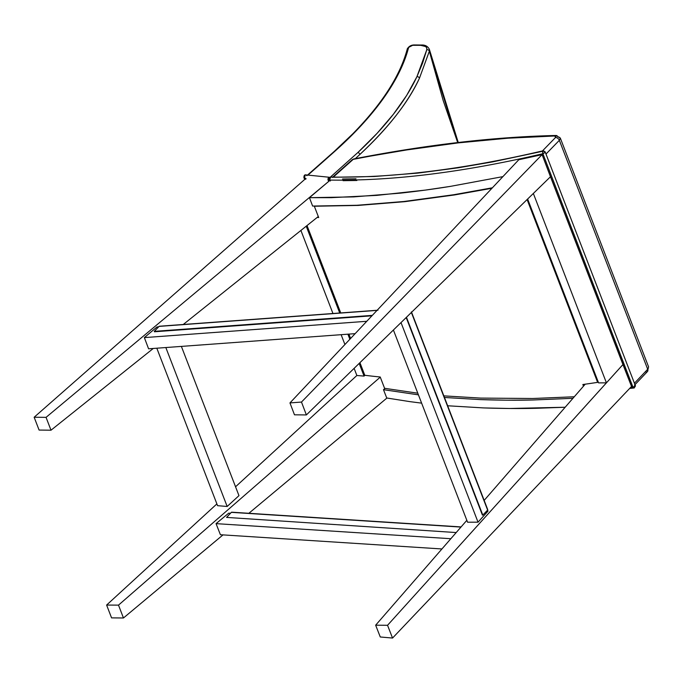 <?xml version="1.0" encoding="UTF-8"?>
<svg xmlns="http://www.w3.org/2000/svg" width="683" height="683" viewBox="0 0 683 683"><rect width="100%" height="100%" fill="white"/><g stroke="black" fill="none" stroke-linecap="round" stroke-linejoin="round"><path stroke-width="1.02" d="M39.093 430.068L51.003 430.205L46.051 417.356L34.15 417.245L39.093 430.068L51.003 430.205L46.051 417.356L329.684 180.577L46.051 417.356L34.15 417.245L39.093 430.068M318.304 216.537L183.257 324.485L318.304 216.537M153.265 348.467L51.003 430.205L153.265 348.467M305.771 178.511L34.15 417.245L305.771 178.511M502.893 176.624L450.456 186.365L502.893 176.624L518.79 159.737L289.959 402.919L301.485 402.056L306.377 414.931L301.485 402.056L542.08 154.64L550.472 176.743L306.377 414.931L294.475 414.812L289.959 402.919L301.485 402.056L542.08 154.64L518.79 159.737L289.959 402.919L294.475 414.812L306.377 414.931L550.472 176.743L622.947 364.551L606.427 382.847L533.346 193.46L550.472 176.743M343.071 180.679L356.868 180.483M312.618 206.061L356.902 205.276L403.918 201.494L453.632 194.749L492.383 187.791L453.632 194.749C438.606 197.225 422.034 199.47 403.918 201.494L356.902 205.276L312.618 206.061L309.442 197.677L353.734 196.892L400.75 193.11C418.867 191.086 435.438 188.841 450.456 186.365L425.27 190.113L376.905 195.372L331.246 197.669L309.442 197.677L329.684 180.577M300.904 230.444L332.954 313.506L300.904 230.444M341.124 334.679L344.915 344.514L341.124 334.679M354.118 368.35L356.868 375.496L354.118 368.35M306.223 226.193L339.724 313.01L306.223 226.193M347.895 334.183L349.85 339.263L347.895 334.183M364.935 375.291L364.065 376.094L359.173 363.416L364.065 376.094L356.868 375.496L235.55 486.783L356.868 375.496M533.346 193.46L606.427 382.847L598.581 382.881L527.635 199.026M158.661 326.841L156.97 326.969L158.661 326.841M148.587 348.808L355.134 333.654L148.587 348.808L144.352 337.607L366.762 321.292L144.352 337.607L156.97 326.969M488.004 511.14L487.602 510.099L488.004 511.14L478.032 522.179L401.015 322.581L478.032 522.179L467.573 522.222L393.408 330.009L467.573 522.222M631.527 386.458L392.546 638.05L380.277 636.983L375.65 625.193L380.277 636.983L392.546 638.05L387.543 625.286L392.546 638.05L631.527 386.458L622.947 364.56L387.543 625.286L622.939 364.551M585.22 384.188L484.162 500.4L585.22 384.188M466.839 520.318L375.65 625.193L387.543 625.286L375.65 625.193L466.839 520.318M572.935 398.317L532.825 399.99L506.265 400.178L480.362 399.606L444.445 397.472L480.362 399.606C499.512 400.255 517.005 400.383 532.825 399.99L572.935 398.317M386.74 397.993L409.945 401.638L386.74 397.993L383.479 389.686L418.423 394.842L383.479 389.686L385.05 388.388M409.945 401.638L421.624 403.141L409.945 401.638M447.647 405.77L483.641 407.922L509.535 408.485L565.165 407.239L536.095 408.297C520.267 408.69 502.782 408.562 483.641 407.922L447.647 405.77M220.413 534.729L441.935 548.961L220.413 534.729L216.05 523.639L450.848 538.716L216.05 523.639L228.737 513.155L230.504 513.266L228.737 513.155M386.945 398.027L248.868 513.292L386.945 398.027M222.991 534.9L123.461 617.978L111.568 617.876L123.461 617.978L118.501 605.129L106.616 605.053L111.568 617.876L106.616 605.053L216.887 503.9L106.616 605.053L118.501 605.129L380.269 377.136L118.501 605.129L123.461 617.978L222.991 534.9M406.189 317.535L482.411 515.093L406.462 317.262L482.804 515.093L487.628 510.073L411.379 312.473L487.423 509.552M232.024 512.387A0.973 0.563 93.7 0 0 231.383 512.344L460.957 527.088L231.383 512.344L226.568 517.407L456.201 532.561M159.105 326.389L377.016 310.398L159.105 326.389L154.256 331.366L372.346 315.367L154.256 331.366L159.105 326.389A0.973 0.615 85.8 0 1 159.702 326.337M371.911 315.819L154.443 331.776M156.808 348.202L217.57 505.676L156.808 348.202M238.965 495.645L181.379 346.401L238.965 495.645L227.166 506.47L165.832 347.545L227.166 506.47L217.57 505.676M328.711 177.546L328.993 181.149A1.981 1.375 -84.3 0 1 327.985 179.578A1.981 1.375 -84.3 0 1 328.711 177.546A1.981 1.375 -84.3 0 1 329.548 177.247A1.981 1.375 -84.3 0 1 329.872 177.341L328.711 177.546M421.394 45.018A1.981 1.229 90.5 0 0 420.719 45.326L412.66 45.309L408.741 47.349L405.378 57.918L401.117 68.309L389.327 89.669L373.345 111.568L353.359 133.731A362.536 153.291 158.9 0 1 334.883 151.25A4614.152 1950.93 158.9 0 1 307.956 175.104A4614.152 1950.93 -21.1 0 0 334.883 151.25A362.536 153.291 -21.1 0 0 353.359 133.731A1.981 1.306 -135.4 0 0 352.582 134.022A1.981 1.306 44.6 0 1 353.359 133.731A362.536 153.291 -21.1 0 0 408.536 47.776A1.981 1.716 -165.4 0 0 407.273 48.928A1.981 1.716 14.6 0 1 408.536 47.776A3.295 1.392 158.9 0 1 413.36 45.257L420.719 45.326C425.27 45.488 427.293 46.973 426.773 49.774L416.912 76.718C405.275 101.46 385.571 126.756 357.781 152.591A1.981 1.229 47.1 0 1 359.932 154.401L355.331 158.635L359.932 154.401C387.876 128.481 407.7 103.099 419.43 78.246C408.673 101.844 388.84 127.226 359.932 154.401A1.981 1.229 -132.9 0 0 357.781 152.591L377.093 133.33L393.391 114.257L406.701 95.364L416.912 76.718A1.981 1.639 25 0 1 419.43 78.246A1.981 1.639 -155 0 0 416.912 76.718L422.589 63.084L426.773 49.774A1.981 1.716 14.6 0 1 429.342 51.225L419.43 78.246L429.342 51.225A1.981 1.716 -165.4 0 0 426.773 49.774L426.747 47.964L425.654 46.555L420.719 45.326A1.981 1.229 -89.5 0 1 421.377 45.018L414.026 44.95A1.981 1.229 90.5 0 0 413.36 45.257A1.981 1.229 -89.5 0 1 414.035 44.95C411.046 45.044 408.793 46.376 407.273 48.954C400.195 75.711 381.968 104.072 352.59 134.013L334.218 151.447A1.981 1.195 48.3 0 1 334.883 151.25A1.981 1.195 -131.7 0 0 334.209 151.455L306.991 175.548M305.745 179.245L304.541 177.913A1.981 0.837 158.9 0 1 303.918 177.58A1.981 0.837 158.9 0 1 304.208 176.854L304.541 177.913L305.113 175.198L305.95 174.899L306.906 175.651M429.3 49.133L429.342 51.225L457.695 142.559L443.182 100.546L429.342 51.225L429.385 49.415C427.84 46.265 425.168 44.796 421.377 45.018M424.954 46.213L425.688 46.384M407.333 49.902A1.981 1.716 14.6 0 1 407.273 48.928M329.812 177.623L357.781 152.591L330.581 176.957M304.652 179.492L303.918 177.58C303.918 175.471 304.601 174.583 305.95 174.899A1.981 1.375 95.7 0 0 304.627 175.855A1.981 1.375 95.7 0 0 304.541 177.913L306.061 178.622M634.422 383.231L545.717 153.376L545.99 154.051L559.343 140.322L647.689 369.255A3.295 2.203 43.5 0 1 647.475 371.526A3.295 2.203 43.5 0 1 645.973 372.039M544.727 151.549L544.803 152.531L542.917 153.795L632.936 387.09L634.925 386.817L635.472 385.946M634.49 385.186L635.455 385.904L632.91 387.133L630.674 387.372L632.91 387.133L634.208 387.978L634.695 387.099M632.006 386.219L631.459 386.279L632.006 386.219M543.642 151.011L542.874 151.148L542.789 153.726C463.031 172.389 391.931 181.166 329.496 180.073L329.556 177.879L330.487 177.076M543.318 150.747L545.111 151.763L635.455 385.904L634.183 387.978L632.876 387.082L542.917 153.795C544.957 152.719 545.452 151.985 544.394 151.566L544.12 151.43M342.559 179.006L355.988 178.809L342.559 179.006M353.828 158.934A3.295 1.605 79 0 0 353.196 159.378A3.295 2.032 -132.5 0 0 352.197 159.754L353.811 158.934C426.909 144.694 494.313 136.873 556.022 135.482L560.291 138.026L648.577 366.839L647.458 371.535A3.295 2.203 -136.5 0 0 647.689 369.255L634.422 383.223L647.689 369.255L559.343 140.322L560.291 138.026L559.343 140.322L545.99 154.051M556.047 135.482A3.295 2.28 88.7 0 0 554.852 135.985A3.295 2.28 -91.3 0 1 556.047 135.482A3.295 2.28 -91.3 0 1 558.002 137.018L559.505 137.292M555.484 137.539A3.295 2.22 44.2 0 1 559.343 140.322A3.295 2.22 -135.8 0 0 555.484 137.539L542.481 150.909L555.484 137.539L554.852 135.985L555.962 136.412L555.484 137.539M542.439 151.319L492.298 161.948L457.943 167.839L418.184 173.072L374.284 176.496L333.099 177.264L353.196 159.378C426.124 145.18 493.348 137.377 554.852 135.985L507.785 138.214L458.31 142.875L406.692 149.944L353.717 158.96M543.822 151.344C542.831 150.653 542.49 151.447 542.789 153.726L542.618 156.108L542.814 153.829L541.653 154.819M541.807 154.7L542.789 153.726C463.031 172.389 391.931 181.166 329.496 180.073L330.709 177.051C392.904 178.152 463.74 169.384 543.216 150.747M330.435 180.969L329.496 180.073L330.435 180.969M333.099 177.264L351.907 160.163M631.433 386.476L632.876 387.082L630.827 384.7M545.375 152.693L545.717 153.376M543.574 158.584L629.999 382.557L543.574 158.584M598.077 381.575L597.625 382.36L527.088 199.564L597.625 382.36A661.844 279.842 -21.1 0 1 582.847 384.52L583.487 386.177L582.847 384.52M307.026 225.552L340.74 312.934L307.026 225.552M348.911 334.107L350.601 338.469L348.911 334.107M364.799 375.274L359.932 362.673L364.799 375.274A661.844 279.842 -21.1 0 0 380.218 376.999L384.58 388.303L417.791 393.203M491.931 188.277L454.332 194.979L404.874 201.664L358.08 205.429L314.334 206.24L318.696 217.553A661.844 279.842 158.9 0 1 317.211 217.407M443.83 395.867L480.67 398.095L532.86 398.496L574.275 396.772M583.82 384.384L584.196 385.357M487.764 509.723L411.422 311.883M461.102 526.926L231.716 512.19M377.981 310.202L159.395 326.235M458.242 142.499L429.385 49.415M305.95 174.899L329.906 177.315M629.649 388.448L634.183 387.978M330.717 177.051C328.865 177.606 328.736 178.903 330.341 180.952M352.215 159.745L332.271 177.495M634.456 385.229L647.458 371.535"/></g></svg>
